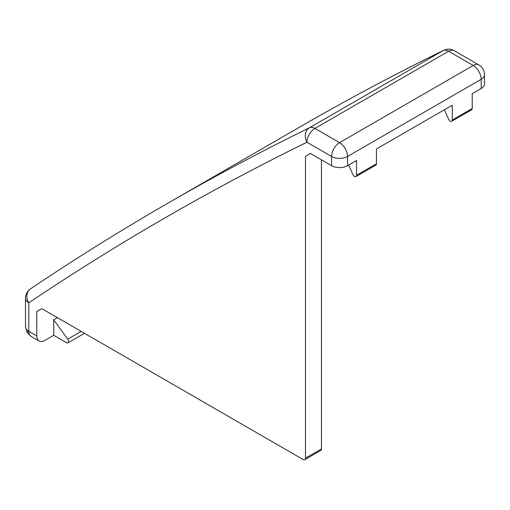 <?xml version="1.0" encoding="UTF-8"?>
<svg xmlns="http://www.w3.org/2000/svg" width="510" height="510" viewBox="0 0 510 510"><rect width="100%" height="100%" fill="white"/><g stroke="black" fill="none" stroke-linecap="round" stroke-linejoin="round"><path stroke-width="0.76" d="M443.649 50.311C447.219 48.692 450.738 48.82 454.225 50.694A11.284 6.515 -60 0 0 448.583 51.249L314.925 128.418L339.558 142.641A11.284 6.515 -60 0 0 331.583 156.462L331.583 165.673A11.284 6.515 -0 0 0 347.539 165.673L347.539 156.462A11.284 6.515 180 0 1 331.583 156.462L306.95 142.239A11.284 6.515 -60 0 1 314.925 128.418A11.284 6.515 -120 0 0 309.513 127.736A7100.003 4099.208 60 0 0 167.509 203.407C120.902 230.316 75.231 258.799 30.492 288.851A11.284 9.205 56.1 0 0 30.466 288.864A11.284 9.205 56.1 0 0 28.802 302.825C117.88 242.989 210.592 189.465 306.95 142.239A11.284 9.205 -116.1 0 1 309.513 127.736L443.164 50.573A11.284 6.515 60 0 1 448.583 51.249L473.216 65.471L339.558 142.641A11.284 6.515 60 0 1 347.539 156.462L481.198 79.292L481.198 88.51L472.215 93.693L472.215 108.496L452.268 120.016A2.824 1.626 60 0 1 451.688 121.303A2.824 1.626 60 0 1 450.273 121.17A2.824 1.626 60 0 1 448.641 119.244L444.382 109.758M167.509 203.407L301.161 126.244A7100.003 4099.208 -120 0 1 443.164 50.573A11.284 9.205 -116.1 0 1 443.617 50.331A11.284 9.205 -116.1 0 1 443.643 50.318M331.583 165.673L310.437 153.465L305.496 156.315L305.496 458.133A3.385 1.957 60 0 1 304.795 459.688A3.385 1.957 60 0 1 303.106 459.516L41.724 308.607L36.784 311.457L36.784 335.88L28.802 331.27L28.802 302.825A11.284 6.515 -0 0 1 25.5 298.216L25.5 326.661A11.284 6.515 -0 0 0 28.802 331.27A11.284 6.515 120 0 0 31.142 336.434L39.123 341.043A11.284 6.515 -60 0 1 36.784 335.88M304.795 459.688L320.758 450.47A3.385 1.957 -120 0 0 321.459 448.921L321.459 159.828M310.437 153.465L305.496 156.315M41.724 308.607L36.784 311.457M481.198 88.51A11.284 6.515 -0 0 0 484.5 83.901L484.5 74.689A11.284 6.515 180 0 1 481.198 79.292A11.284 6.515 -120 0 0 473.216 65.471A11.284 6.515 -60 0 1 478.858 64.917C482.486 67.167 484.366 70.425 484.5 74.689M348.63 165.042L352.888 174.522A2.824 1.626 -120 0 0 355.935 176.587L375.883 165.074A2.824 1.626 -120 0 0 376.463 163.78L376.463 148.971L452.268 105.207L452.268 120.016M347.539 165.673L356.515 160.491L356.515 175.3A2.824 1.626 -120 0 1 355.935 176.587M57.439 317.685L53.741 319.815L53.741 335.3L44.765 340.482A11.284 6.515 -60 0 1 39.123 341.043M472.215 108.496A2.824 1.626 60 0 1 471.635 109.79L451.688 121.303M53.741 335.3L66.561 342.707A2.824 1.626 -120 0 0 67.977 342.847A2.824 1.626 -120 0 0 67.709 339.175L53.741 319.815M25.5 326.661L27.011 332.303L28.802 331.27M305.496 458.133L321.459 448.921M376.463 163.78L356.515 175.3M81.186 331.392L67.709 339.175M443.617 50.331C395.237 74.039 347.75 99.348 301.161 126.244M30.46 288.87C27.272 291.146 25.615 294.264 25.5 298.216M454.225 50.694L478.858 64.917M27.011 332.303L31.142 336.434M67.977 342.847L84.494 333.304"/></g></svg>
